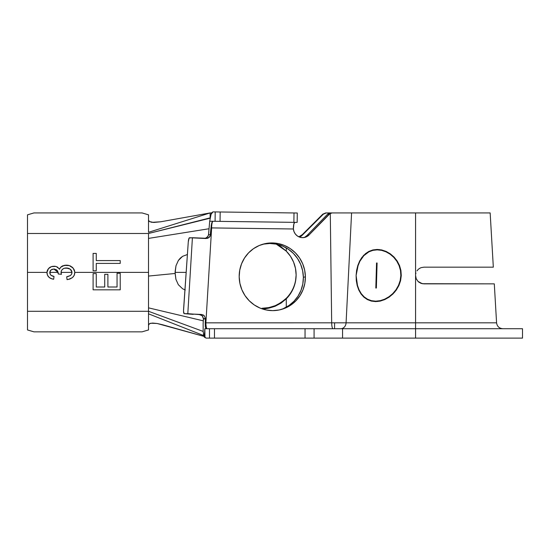 <?xml version="1.0" encoding="UTF-8"?>
<svg xmlns="http://www.w3.org/2000/svg" width="550" height="550" viewBox="0 0 550 550"><rect width="100%" height="100%" fill="white"/><g stroke="black" fill="none" stroke-linecap="round" stroke-linejoin="round"><path stroke-width="0.82" d="M175.141 271.501L175.113 272.387L186.154 272.387L175.113 272.387L175.12 272.766L175.993 265.739L175.141 271.501M175.993 265.739L178.406 260.391L180.297 258.136L182.607 256.321L187.399 254.512L182.607 256.321L178.344 260.487M358.765 290.001L357.191 285.532L356.297 280.644L356.104 275.516L356.606 270.428L357.803 265.506L359.659 261.009L363.605 255.358L368.816 251.433L372.866 249.941L377.204 249.439L381.707 249.941L386.148 251.433L390.328 253.839L394.082 257.077L397.189 261.002L399.52 265.512L400.909 270.414L401.273 275.516L400.84 275.516L401.273 275.516L400.586 280.658L398.894 285.539L394.742 292.05L389.098 297.158L384.773 299.585L380.256 301.084L375.691 301.599L371.339 301.084L367.352 299.578L363.88 297.151L361.006 293.927L358.765 290.001L357.191 285.532L356.297 280.644L356.104 275.516L358.071 265.671L359.899 261.236L363.797 255.681L368.933 251.817L372.928 250.346L377.197 249.851L381.618 250.353L385.983 251.817L390.094 254.183L393.779 257.373L396.832 261.236L399.114 265.678L400.482 270.497L400.84 275.516L400.166 280.569L398.509 285.374L395.973 289.788L392.714 293.645L395.973 289.788L398.509 285.374L400.166 280.569L400.84 275.516L400.482 270.497L399.114 265.678L396.832 261.236L393.779 257.373L390.094 254.183L385.983 251.817L381.618 250.353L377.19 249.851L372.928 250.346L368.933 251.817L365.393 254.176M365.228 253.832L368.816 251.433L372.866 249.941L377.211 249.439L381.707 249.941L386.148 251.433L390.328 253.839L394.082 257.077L397.189 261.002L399.52 265.512L400.909 270.414L401.273 275.516L400.586 280.658L398.894 285.539L396.316 290.022L392.989 293.941L389.098 297.158L384.773 299.585L380.256 301.084L375.691 301.599L371.339 301.084L367.352 299.578L363.88 297.151L361.006 293.927M376.64 301.304L377.85 301.482M280.094 309.781A33.907 33.041 74.9 0 0 303.366 277.331L305.387 276.788A33.907 33.041 -105.1 0 1 281.112 309.519A33.907 33.041 -105.1 0 1 239.188 276.788L239.738 270.181L241.546 263.835L244.53 257.984L248.579 252.856L253.543 248.641L259.229 245.513L265.409 243.588L271.858 242.942L278.327 243.588L284.563 245.513L290.324 248.641L295.391 252.856L299.571 257.984L302.706 263.835L304.666 270.181L305.387 276.788L304.837 283.387L303.029 289.74L300.046 295.591L295.996 300.719L291.032 304.927L285.347 308.055L279.166 309.98L272.718 310.633L266.248 309.98L260.012 308.055L254.251 304.927L249.184 300.719L245.004 295.591L241.869 289.74L239.91 283.387L239.188 276.788A33.907 33.041 -105.1 0 1 263.464 244.049A33.907 33.041 -105.1 0 1 305.387 276.788L303.366 277.331L302.644 270.731L300.678 264.378L297.55 258.528L293.363 253.399L288.296 249.191L282.535 246.063L276.299 244.138L269.837 243.485L263.388 244.138M262.219 308.791L262.219 308.248L262.219 308.791L268.881 308.137L275.248 306.206C269.184 308.268 264.839 309.127 262.219 308.791M286.282 298.272C283.559 301.146 279.881 303.614 275.248 305.663C269.356 307.691 265.018 308.55 262.219 308.248L268.881 307.594L275.248 305.663L281.139 302.507L286.282 298.272A33.907 33.846 180 0 0 296.127 274.704M202.874 316.635L203.411 318.938L205.446 318.938L205.212 322.843L205.886 322.829A6.256 1.354 -90 0 0 207.24 328.721A6.256 1.354 90 0 1 205.886 322.829L211.64 227.906L210.959 227.913L210.134 236.259L207.708 238.336L192.411 237.724L187.811 313.665L202.991 314.854L204.298 315.776L205.452 318.629L203.417 318.629L202.139 315.7L199.093 314.462L201.465 314.462L204.277 315.762L205.452 318.629L205.212 322.843L331.678 322.829A6.256 1.354 -90 0 0 333.025 328.721A6.256 1.354 90 0 1 331.678 322.829L334.579 322.829L331.678 322.829L330.289 213.311L309.086 234.912L307.024 236.507L304.597 237.442L301.998 237.634L299.447 237.071L297.137 235.799L295.268 233.922L293.989 231.584L293.391 228.986L211.64 227.906L205.886 322.829L331.678 322.829L330.289 213.311L332.021 212.926L415.573 212.926L415.573 275.516L415.573 212.926L490.16 212.926L351.581 212.926L346.081 322.829L334.579 322.829L334.579 328.721L334.579 322.829L346.081 322.829A6.256 5.369 -90 0 1 340.718 328.721A6.256 5.369 90 0 0 346.081 322.829L415.573 322.829L415.573 328.721L415.573 322.829L496.574 322.829C497.111 326.425 499.194 328.391 502.817 328.721M202.139 315.7L199.093 314.462L201.465 314.462L184.167 313.665C183.652 313.411 183.446 312.043 183.562 309.574L188.279 241.883L183.521 311.142L184.167 313.665L187.811 313.665L192.411 237.724L189.117 238.04L188.279 241.883C188.519 239.374 188.925 237.985 189.489 237.724L206.071 238.521L209.137 237.545L210.554 234.678L211.228 225.404L211.942 222.413L212.809 221.279L209.708 221.238L208.512 234.699M522.5 328.721L342.567 328.721L342.567 338.113L415.573 338.113L415.573 328.721L314.077 328.721L342.567 328.721L342.567 338.113L314.077 338.113L314.077 328.721L214.466 328.721L214.466 338.113L522.5 338.113L522.5 328.721L415.573 328.721L415.573 338.113L522.5 338.113M208.278 235.826L206.099 238.136M203.411 318.938L203.136 323.496L203.417 318.629L205.446 318.938L203.411 318.938M423.919 267.169L493.322 267.169L423.919 267.169L421.149 267.644M419.279 268.579L420.723 267.809L419.279 268.579M416.976 270.882L418.021 269.617L416.976 270.882M494.299 283.862L422.297 283.704L418.021 281.421L416.212 278.719L415.573 275.516L415.573 322.829L415.573 275.516L416.212 278.719L418.021 281.421L420.729 283.229L423.919 283.862L494.299 283.862L496.574 322.829M148.514 307.849L148.514 272.387L74.793 272.387L74.174 275.399L72.387 277.64L69.871 279.043L67.045 279.606L66.694 276.788L70.208 275.626L71.521 274.326L71.974 272.387L61.057 272.387L61.435 274.326L58.238 273.976L58.162 272.387L49.796 272.387L50.119 274.093L51.081 275.33L54.017 276.437L53.659 279.256L51.157 278.596L48.957 277.248L47.465 275.151L46.977 272.387L27.5 272.387L27.5 311.286L148.514 311.286L148.514 307.849L203.294 320.843L148.514 307.849L148.514 325.208L149.552 323.654L150.831 323.228L157.108 323.482L204.016 336.394L162.697 324.789L157.108 323.482L152.549 323.056L149.552 323.654L148.514 325.208L148.514 329.952L142.037 331.849L33.976 331.849L27.5 329.952L27.5 311.286L148.514 311.286L203.143 331.416L148.514 311.286L148.514 313.816L203.775 335.603L148.514 313.816L148.514 329.952L142.037 331.849L33.976 331.849L27.5 329.952L27.5 272.387L46.977 272.387L48.434 268.654L51.48 266.606L55.681 266.406L57.234 266.984L59.565 269.28L60.521 267.396L62.177 266.097L66.268 265.169L69.348 265.602L72.064 267.053L74.03 269.411L74.793 272.387L148.514 272.387L148.514 233.489L27.5 233.489L27.5 272.387L27.5 214.823L33.976 212.926L142.037 212.926L33.976 212.926L27.5 214.823L27.5 233.489L148.514 233.489L148.514 307.849M117.054 273.268L120.223 273.268L117.054 273.268L120.223 273.268L120.223 289.822L93.101 289.822L93.101 273.618L96.271 273.618L96.271 287.004L104.727 287.004L104.727 274.326L107.896 274.326L107.896 287.004L117.054 287.004L117.054 273.268L117.054 287.004L107.896 287.004L107.896 274.326L104.727 274.326L104.727 287.004L96.271 287.004L96.271 273.618L93.101 273.618L93.101 289.822L120.223 289.822L120.223 273.268L120.223 289.822L93.101 289.822L93.101 273.618L96.271 273.618M93.101 253.413L93.101 270.799L96.271 270.799L93.101 270.799L93.101 253.413L96.271 253.413L96.271 260.59L120.223 260.59L120.223 263.409L96.271 263.409L96.271 270.799L93.101 270.799L93.101 253.413L96.271 253.413L96.271 260.59L120.223 260.59L120.223 263.409L120.223 260.59M61.174 273.371L61.084 271.906L61.057 272.387L71.974 272.387L70.792 269.713L69.19 268.558L67.292 268.036L64.405 268.228L62.707 269.087L61.483 270.538L61.057 272.381L61.483 270.538L62.707 269.087L64.405 268.228L68.255 268.228L70.042 269.06L71.404 270.49L71.981 272.539L71.521 274.326L70.208 275.626L66.694 276.788L67.045 279.606L69.871 279.043L72.387 277.64L74.174 275.399L74.793 272.58L74.312 275.103M51.418 266.626L54.031 266.221L51.48 266.606L49.225 267.864L47.602 269.878L46.97 272.621L47.334 274.821L48.469 276.746L50.057 278.059L52.745 279.084M74.752 271.796L73.164 268.132L69.348 265.602L64.171 265.382L60.521 267.396M175.306 271.851L175.113 272.367M185.261 290.001L182.572 288.75L178.324 284.687L175.917 279.338L175.127 273.474L148.514 276.066L175.127 273.474L175.12 272.766L175.917 279.338L178.324 284.687L182.572 288.75L184.938 289.884M208.869 228.772L148.514 238.404L208.869 228.772M49.83 272.023L49.796 272.387L58.162 272.387L56.643 269.906L53.873 269.039L51.109 269.885L49.83 272.023M421.197 283.408L423.919 283.862M347.957 212.926L351.581 212.926L346.081 322.829L415.573 322.829M419.293 268.572L418.124 269.514M415.786 273.639L415.938 273.075M415.834 277.585L415.938 277.963L415.834 277.585M210.134 212.926L148.514 232.313L210.134 212.926L160.703 221.781L210.134 212.926L210.134 217.869L148.514 233.489L210.134 218.178L210.134 212.926L211.702 212.926L210.134 213.242M297.062 222.393L220.055 221.375L293.886 222.351L294.009 212.96L220.179 211.984L220.055 221.375L213.077 221.279A6.256 1.347 -89.2 0 0 211.64 227.906A6.256 1.347 90.8 0 1 213.077 221.279L209.708 221.238L211.049 214.417L212.933 211.887L297.22 213.001M326.336 212.926L331.141 212.926L326.336 212.926L323.373 214.149L302.314 235.173L299.516 237.098A9.391 9.371 0 0 0 302.314 235.173L302.314 234.63L322.822 214.149L325.786 212.926L322.822 214.149L323.373 214.149L302.314 235.173L302.314 234.63L322.822 214.149L325.786 212.926M330.522 212.926L332.021 212.926L330.522 212.926L327.628 214.149L328.261 213.62M298.849 236.823L302.314 234.63A9.391 9.371 180 0 1 298.849 236.823M203.961 336.236L204.339 337.164L206.133 338.113L305.044 338.113L305.044 328.721L204.854 328.721L204.339 337.164L204.964 337.15L204.854 328.721L204.964 337.15L206.133 338.113L209.488 338.113L209.488 328.721L204.854 328.721L204.339 337.164L203.177 331.849L203.136 323.496L203.177 331.849M296.127 274.972A33.907 33.846 0 0 0 286.282 251.137L276.265 244.131L281.139 246.867L286.282 251.137L286.282 247.926L286.282 251.137L290.462 256.252L293.569 262.082L295.481 268.407L296.127 274.972L295.481 281.545L293.569 287.87L290.462 293.7L286.282 298.815L286.282 307.161L286.282 298.815L281.139 303.05L275.248 306.206L286.282 298.815A33.907 33.846 0 0 0 296.127 274.972L296.127 274.429M304.996 237.057L307.065 235.462L327.628 214.149L329.127 214.149L309.086 234.912L307.065 235.462L327.628 214.149L329.127 214.149L332.021 212.926M283.326 308.605L289.004 305.477L293.968 301.262L298.024 296.134L301.008 290.283L302.809 283.938L303.366 277.331A33.907 33.041 74.9 0 0 262.46 244.337M314.077 328.721L314.077 338.113L305.044 338.113L305.044 328.721L314.077 328.721M205.212 322.843L205.322 327.023L206.126 328.721L205.322 327.023L205.212 322.843M209.715 221.162L208.512 234.678L210.554 234.678L208.512 234.678L207.721 236.857L205.054 238.452M193.256 314.359L184.154 313.665M203.637 335.026L203.479 334.242M303.937 237.566A9.391 9.151 74.9 0 0 307.065 235.462L309.086 234.912A9.391 9.151 -105.1 0 1 293.391 228.986L293.865 223.974L294.793 222.358A6.256 1.347 -89.2 0 0 293.377 227.996L293.391 228.986L210.959 227.913L211.674 223.245L212.809 221.279L220.055 221.375L220.179 211.984L215.201 211.922L215.077 221.306L215.201 211.922L212.933 211.887L211.963 212.527L211.049 214.417M214.466 338.113L214.466 328.721L209.488 328.721L209.488 338.113L214.466 338.113M293.886 222.351L297.158 222.393L297.282 213.001L294.009 212.96L293.886 222.351M210.134 214.115L210.134 216.556M148.514 232.313L148.514 220.034L148.514 232.313M160.703 221.781L153.684 222.468L149.38 221.526L148.514 220.034L148.514 214.823L148.514 220.034L149.38 221.526L151.896 222.344L160.703 221.781M142.037 212.926L148.514 214.823L142.037 212.926M418.055 281.456L419.286 282.459M389.173 296.608L384.636 299.2L380.188 300.671L375.698 301.18L371.422 300.678L367.496 299.193L364.072 296.808L361.24 293.631L359.019 289.768L357.466 285.374L356.104 275.516M379.184 249.535A26.077 22.584 -90 0 0 377.121 249.858M359.659 261.009L362.141 257.063M379.981 301.18L375.698 301.18L380.188 300.671L384.636 299.2L388.884 296.814L392.714 293.645M362.354 257.359L359.899 261.236M361.24 293.631L364.072 296.808L367.496 299.193L371.422 300.678L375.698 301.18M357.466 285.374L359.019 289.768M376.358 288.035L375.815 288.035L376.544 262.996L377.087 262.996L376.358 288.035L375.815 288.035L376.358 288.035L377.087 262.996L376.544 262.996L377.087 262.996M375.815 288.035L376.544 262.996M74.174 275.399L73.061 277.007M72.387 277.633L68.482 279.421M67.767 279.538L67.045 279.606L66.694 276.788L67.609 276.616L66.694 276.788M68.509 276.375L67.609 276.616M69.568 275.976L70.214 275.626M70.551 275.392L71.486 274.381M71.954 272.999L71.507 274.34M67.787 268.118L66.302 267.988L70.118 269.115L71.933 271.893M71.816 271.397L71.638 270.93M71.122 270.084L70.792 269.713M70.758 269.672L69.19 268.558M68.729 268.373L68.255 268.228M66.302 267.988L64.405 268.228L66.302 267.988M63.938 268.386L64.412 268.228M63.518 268.572L62.019 269.748M61.49 270.531L61.146 271.487M61.435 274.326L58.238 273.976L61.435 274.326L61.139 273.206M58.162 272.387L53.873 269.039L56.643 269.906L57.626 271.006L58.238 273.976M56.753 270.002L58.252 272.965M53.233 276.299L51.081 275.33L50.119 274.093L49.789 272.539L50.167 270.992L51.109 269.885L53.123 269.094M52.009 269.369L51.116 269.878M49.789 272.546L49.864 273.336M50.119 274.093L50.751 275.028M52.47 276.086L51.081 275.33M52.195 275.976L52.917 276.224M53.659 279.256L54.017 276.437L53.659 279.256M53.02 279.139L51.886 278.857M51.157 278.603L50.064 278.066M49.995 278.025L49.314 277.558M48.414 268.675L47.273 270.655L46.97 272.621L47.465 275.151L48.957 277.248L48.125 276.306M48.097 276.272L47.836 275.873M47.08 273.886L47.004 273.322M47.046 271.631L47.197 270.909M47.231 270.799L48.758 268.297M49.239 267.857L50.291 267.128M52.051 266.447L52.738 266.31M59.269 268.812L56.313 266.585L54.347 266.234M54.862 266.269L55.674 266.399M57.227 266.984L57.929 267.431M59.73 268.771L60.369 267.582M62.177 266.097L63.126 265.684M65.739 265.183L64.164 265.382M67.045 265.189L66.268 265.169M67.829 265.265L69.348 265.602M70.001 265.836L70.764 266.186M72.318 267.266L73.164 268.132M74.422 270.291L74.587 270.854M74.649 274.024L74.759 273.302M68.496 265.382L67.059 265.189M50.593 266.963L49.129 267.946M54.017 276.437L53.618 276.382M50.112 274.086L50.119 271.088M49.864 273.329L49.809 272.938M49.789 272.539L49.864 271.796M50.133 271.047L50.531 270.449M53.873 269.039L56.403 269.734M54.312 269.06L54.752 269.108M61.291 273.852L61.174 273.364M61.091 272.876L61.057 272.381M65.347 268.043L65.828 268.001M66.811 268.001L67.313 268.043M96.271 270.799L96.271 263.409L120.223 263.409M104.727 287.004L104.727 274.326L107.896 274.326L107.896 287.004M377.197 249.851L381.143 249.851M493.322 267.169L490.16 212.926"/></g></svg>

